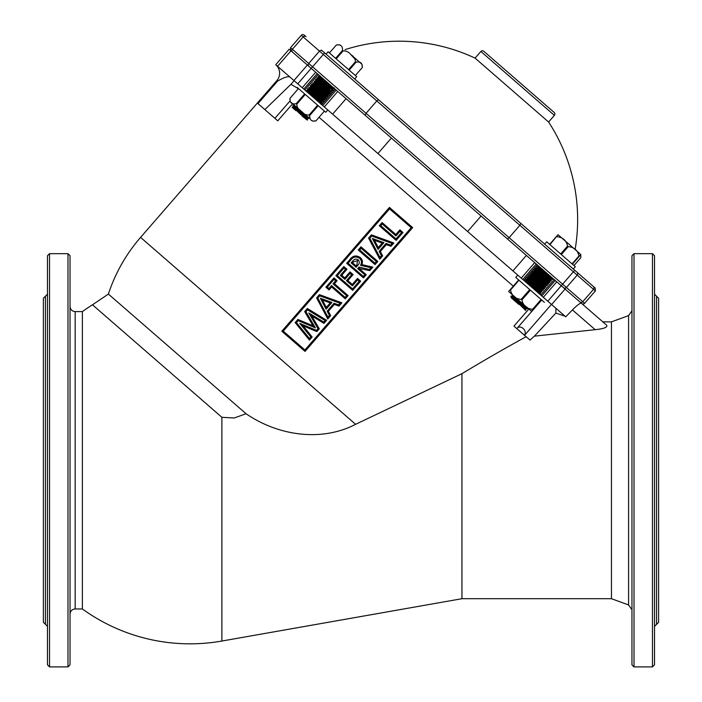 <?xml version="1.0" encoding="UTF-8"?>
<svg xmlns="http://www.w3.org/2000/svg" width="702" height="702" viewBox="0 0 702 702"><rect width="100%" height="100%" fill="white"/><g stroke="black" fill="none" stroke-linecap="round" stroke-linejoin="round"><path stroke-width="1.05" d="M301.298 35.302A2.053 2.053 0 0 1 304.194 35.1L306.028 36.697A2.053 2.027 -49 0 0 303.15 36.916L301.298 35.302L290.54 47.683L292.392 49.298L303.15 36.916L319.489 51.114A2.053 2.027 -49 0 1 322.358 50.895L595.173 288.039L595.375 290.935L319.489 51.114L308.722 63.496L312.548 66.813L324.657 52.887M302.22 87.732L315.681 72.253L317.225 73.596L303.773 89.075L313.461 97.508L322.771 105.598L321.77 104.73L335.223 89.251L336.223 90.119L317.225 73.596L318.225 74.465L304.773 89.944L293.927 80.519L307.379 65.04L311.197 68.366L312.548 66.813L584.608 303.317A2.053 2.053 0 0 1 581.712 303.518M551.912 277.615L537.881 266.944L538.215 266.549L539.671 267.541L555.229 280.493L526.386 255.423L512.925 270.893L523.771 280.326L537.232 264.847L552.772 279.378L536.618 266.699L551.43 280.923L535.275 268.243L550.078 282.476L533.932 269.787L548.736 284.02L532.581 271.341L533.871 271.577L536.486 274.289M334.854 88.926L318.339 76.264L319.621 76.509L322.253 79.229M333.81 88.531L318.603 74.798M575.113 249.552L580.642 254.352L575.113 249.552A178.413 178.413 0 0 0 548.595 122.025L554.387 115.365A2.053 2.053 0 0 0 554.185 112.469L483.757 51.255L554.185 112.469M345.103 49.605A178.413 178.413 0 0 1 475.078 58.117L548.595 122.025M475.078 58.117L480.87 51.457A2.053 2.053 0 0 1 483.757 51.255M321.49 50.132L326.053 54.107L321.49 50.132M340.373 66.55L544.673 244.147L546.691 241.821L575.324 266.716L573.306 269.033L577.878 273.008L573.306 269.033L575.324 266.716M579.887 301.921A2.053 2.027 131 0 0 582.757 301.702L593.523 289.321A2.053 2.027 131 0 0 593.339 286.451L577 272.253A2.053 2.027 131 0 1 577.184 275.123L566.426 287.504A2.053 2.027 131 0 1 563.548 287.723L563.548 287.723M507.353 238.882L509.108 237.68L519.866 225.298L520.814 223.403M365.101 115.216L366.04 113.32L376.807 100.939L378.553 99.737M654.518 650.938L654.518 639.557M654.518 340.426L654.518 317.664M656.563 624.35L658.616 622.297L658.616 298.271L656.563 296.226L656.563 624.35L654.518 626.395L654.518 519.699M67.989 666.9L49.535 666.9L49.535 253.668L67.989 253.668L67.989 666.9L70.042 664.847L70.042 639.557M70.042 340.426L70.042 317.664M611.451 598.709L628.58 604.948L628.58 315.619L611.451 321.858L611.451 598.709L461.942 598.709L221.885 641.04A183.547 183.547 0 0 1 82.388 608.967L75.167 608.967C72.06 609.266 70.349 610.977 70.042 614.092L70.042 519.699M631.958 664.847L631.958 255.721L634.011 253.668L634.011 666.9L631.958 664.847M461.942 598.709L461.942 373.683L355.607 424.315C321.463 442.102 278.185 435.775 246.051 413.732L234.178 417.997L221.885 417.295L92.471 304.8A183.547 183.547 0 0 0 82.388 311.6L75.167 311.6C72.06 311.302 70.349 309.591 70.042 306.476M221.885 641.04L221.885 417.295M82.388 608.967L82.388 311.6M70.042 496.937L70.042 255.721L67.989 253.668M70.042 602.904L70.042 628.176M70.042 664.847L70.042 460.284M49.535 666.9L47.482 664.847L47.482 255.721L49.535 253.668M45.437 296.226L45.437 624.35L43.384 622.297L43.384 298.271L47.482 294.173M654.518 496.937L654.518 255.721L652.465 253.668L634.011 253.668M652.465 253.668L652.465 666.9L654.518 664.847L654.518 460.284M246.051 413.732L108.389 294.068A164.689 164.689 0 0 1 140.575 237.39L276.851 80.625A11.276 11.276 0 0 0 275.737 64.707L289.189 49.228L307.379 65.04M276.851 80.625L277.492 81.178C283.134 77.825 287.179 76.36 289.628 76.781M275.737 64.707L277.562 66.295L291.014 50.816M555.914 308.266L555.844 313.092L534.406 336.153L595.191 329.686C603.72 328.817 607.572 327.351 606.747 325.28C601.509 320.726 601.509 320.726 606.747 325.28L581.44 303.282C580.273 302.825 577.281 305.037 572.446 309.915L565.751 316.813L547.806 301.211L561.258 285.732L555.229 280.493L541.777 295.972L547.806 301.211M534.406 336.153L530.028 340.101L524.534 335.328L551.447 304.378M526.131 336.723C506.756 347.271 485.354 359.591 461.942 373.683M305.028 351.421L281.809 331.239L389.443 207.423L412.662 227.606L305.028 351.421L304.922 349.973L411.214 227.702L412.662 227.606M309.433 340.093L295.138 322.569L297.867 319.436L312.978 325.746L304.677 311.6L307.362 308.503L326.649 320.296L323.964 323.385L311.767 315.953L319.287 328.773L316.821 331.598L303.124 325.895L312.153 336.969L309.433 340.093L309.459 338.504L310.81 336.951L299.754 323.385L316.541 330.37L318.024 328.65L308.819 312.96L311.767 315.953M327.773 319.006L316.584 297.894L319.41 294.647L341.865 302.79L338.969 306.125L334.354 304.422L328.396 311.293L330.668 315.672L327.773 319.006L327.983 317.199L329.431 315.523L327.158 311.144L334.047 303.22L334.354 304.422M329.019 289.961L325.868 287.215L333.95 277.913L337.109 280.66L334.442 283.722L348.113 295.603L345.287 298.85L331.616 286.969L329.019 289.961L328.922 288.513L331.519 285.53L345.191 297.402L346.665 295.709L348.113 295.603M352.685 290.347L335.863 275.719L343.84 266.541L346.972 269.261L341.751 275.263L344.796 277.913L350.017 271.902L353.088 274.579L347.867 280.581L352.299 284.433L357.52 278.431L360.661 281.16L352.685 290.347L352.579 288.899L359.222 281.265L357.625 279.879L352.404 285.881L346.428 280.686L351.641 274.684L353.088 274.579M363.487 277.922L346.665 263.294L349.614 259.898C352.597 255.651 356.133 254.861 360.24 257.537C362.425 259.503 362.987 261.864 361.925 264.61L372.859 267.129L369.822 270.63L359.143 268.524L366.268 274.719L363.487 277.922L363.382 276.474L364.821 274.815L357.695 268.62L359.038 267.085L369.454 269.489L369.822 270.63M375.052 264.61L358.231 249.991L360.995 246.814L377.816 261.434L375.052 264.61L374.956 263.162L376.369 261.539L377.816 261.434M379.764 259.196L368.576 238.092L371.402 234.837L393.848 242.989L390.953 246.314L386.346 244.621L380.379 251.483L382.651 255.87L379.764 259.196L379.966 257.397L381.423 255.721L379.15 251.334L386.039 243.41L386.346 244.621M396.121 240.374L379.299 225.754L382.09 222.552L395.858 234.512L399.912 229.844L402.966 232.502L396.121 240.374L396.025 238.926L401.518 232.608L400.017 231.291L399.912 229.844M551.623 304.536L565.075 289.057L606.747 325.28M555.844 313.092L565.049 316.198M541.672 299.956L541.093 300.219M332.616 114.154L467.62 231.511L481.081 216.032L336.223 90.119L322.771 105.598L324.315 106.941L332.616 114.154L346.068 98.675M315.681 72.253L311.197 68.366L297.745 83.836M526.386 255.423L481.081 216.032M537.232 264.847L536.231 263.978L522.771 279.457L541.777 295.972L540.777 295.103L554.229 279.624M565.075 289.057L561.258 285.732L574.71 270.252M377.922 153.536L391.374 138.057M654.518 281.011L654.518 269.629M70.042 281.011L70.042 269.629M293.927 80.519L277.562 66.295M512.925 270.893L467.62 231.511M277.492 81.178L257.985 103.624L277.781 120.832L292.646 103.729M274.912 118.34L289.829 101.185L274.912 118.34M264.856 109.591L290.944 84.31L299.113 89.11M541.707 299.991L516.812 328.624L513.952 326.132L528.817 309.029M524.368 335.187C527.93 330.765 520.006 323.876 516.839 328.641L524.534 335.328M382.178 243.111L374.464 240.321L378.29 247.578L382.178 243.111L383.933 242.655L378.088 249.385L372.323 238.452L374.464 240.321M351.132 262.917L352.571 261.258C354.115 259.02 355.993 258.547 358.187 259.837C359.793 261.749 359.626 263.627 357.678 265.47L356.125 267.251L351.132 262.917L352.579 262.811L356.019 265.812L356.897 264.803L357.511 260.609L353.343 261.934L352.579 262.811M369.454 269.489L370.972 267.752L360.556 265.347C361.978 262.68 361.644 260.337 359.564 258.31C355.958 256.046 352.895 256.792 350.386 260.574L348.113 263.197L363.382 276.474M330.194 302.913L322.481 300.123L326.307 307.388L330.194 302.913L331.949 302.457L326.097 309.187L320.331 298.253L322.481 300.123M319.287 328.773L318.024 328.65M308.819 312.96L323.762 322.06L323.964 323.385M316.821 331.598L316.541 330.37M323.762 322.06L325.079 320.542L326.649 320.296M303.124 325.895L299.754 323.385M325.079 320.542L307.564 309.836L307.362 308.503M312.153 336.969L310.81 336.951M307.564 309.836L305.932 311.714L304.677 311.6M305.932 311.714L315.417 327.869L312.978 325.746M295.138 322.569L296.481 322.587L309.459 338.504M315.417 327.869L298.148 320.665L297.867 319.436M402.966 232.502L401.518 232.608M400.017 231.291L395.954 235.96L395.858 234.512M379.299 225.754L380.747 225.649L396.025 238.926M395.954 235.96L382.186 223.991L382.09 222.552M378.29 247.578L378.088 249.385M380.379 251.483L379.15 251.334M382.651 255.87L381.423 255.721M386.039 243.41L390.645 245.112L390.953 246.314M390.645 245.112L392.102 243.445L393.848 242.989M368.576 238.092L369.814 238.232L379.966 257.397M392.102 243.445L371.709 236.047L371.402 234.837M358.231 249.991L359.678 249.886L374.956 263.162M376.369 261.539L361.091 248.254L360.995 246.814M356.019 265.812L356.125 267.251M356.897 264.803L357.678 265.47M358.187 259.837L357.511 260.609M359.406 268.225L359.038 267.085M359.143 268.524L357.695 268.62M370.972 267.752L372.859 267.129M366.268 274.719L364.821 274.815M360.556 265.347L361.925 264.61M359.564 258.31L360.24 257.537M346.665 263.294L348.113 263.197M347.867 280.581L346.428 280.686M352.299 284.433L352.404 285.881M351.641 274.684L350.114 273.35L350.017 271.902M357.52 278.431L357.625 279.879M350.114 273.35L344.893 279.352L344.796 277.913M360.661 281.16L359.222 281.265M344.893 279.352L340.303 275.368L341.751 275.263M340.303 275.368L345.524 269.366L346.972 269.261M335.863 275.719L337.311 275.623L352.579 288.899M345.524 269.366L343.945 267.988L343.84 266.541M345.287 298.85L345.191 297.402M331.616 286.969L331.519 285.53M346.665 295.709L332.994 283.827L334.442 283.722M332.994 283.827L335.661 280.765L337.109 280.66M325.868 287.215L327.316 287.118L328.922 288.513M335.661 280.765L334.055 279.361L333.95 277.913M326.307 307.388L326.097 309.187M328.396 311.293L327.158 311.144M330.668 315.672L329.431 315.523M334.047 303.22L338.654 304.914L338.969 306.125M338.654 304.914L340.11 303.246L341.865 302.79M316.584 297.894L317.822 298.034L327.983 317.199M340.11 303.246L319.717 295.849L319.41 294.647M281.809 331.239L283.257 331.142L304.922 349.973M389.443 207.423L389.549 208.871L283.257 331.142M544.383 302.316L515.751 277.422L517.769 275.105M531.449 311.302L532.967 309.556L531.449 311.302A2.325 2.325 0 0 1 531.265 311.153L508.818 291.646A2.325 2.325 0 0 1 508.643 291.479L510.161 289.733L508.643 291.479M518.664 279.958L510.161 289.733L510.503 290.031C511.784 295.788 515.356 298.894 521.217 299.35L521.911 299.947C523.157 305.677 526.728 308.783 532.625 309.257L541.128 299.482M532.625 309.257L532.967 309.556L541.47 299.78M521.911 299.947L530.405 290.163M521.217 299.35L529.72 289.566M510.503 290.031L519.006 280.256M297.13 87.381L325.763 112.267L327.781 109.951M304.668 93.928L296.165 103.712C291.786 104.554 289.724 102.764 289.979 98.333L290.198 101.606L309.24 118.147M296.165 103.712L296.762 104.221C296.928 107.204 298.482 109.582 301.43 111.346C303.589 114.014 306.151 115.225 309.134 114.979L309.731 115.497C309.494 119.937 311.556 121.736 315.918 120.876L324.412 111.1L315.918 120.884L312.644 121.113M309.134 114.979L317.637 105.203M309.731 115.497L318.225 105.721M296.762 104.221L305.256 94.445M289.979 98.333L298.473 88.549L289.97 98.324M580.738 254.607L580.861 257.625L573.982 265.549L580.87 257.625L580.642 254.352L558.195 234.845L580.642 254.352A2.325 2.325 0 0 1 580.817 254.519L579.299 256.265L580.817 254.519M549.605 244.357L558.011 234.696A2.325 2.325 0 0 1 558.195 234.845M557.291 236.398L556.835 236.732C562.688 237.179 566.26 240.286 567.549 246.051L568.234 246.648C574.113 247.113 577.685 250.219 578.957 255.967L579.299 256.265L572.411 264.18M525.386 310.117L511.056 296.104L524.929 309.722L525.763 310.451L525.447 309.091L511.126 297.718L518.927 304.501M523.587 307.16L511.31 297.508L510.889 296.297L527.044 308.977L512.302 294.673M513.136 295.402L527.211 308.783L511.056 296.104L512.337 296.341L512.232 294.77L512.679 294.998M525.754 308.74L527.211 308.783M538.899 293.638L540.496 293.497L524.341 280.818L525.798 280.87L528.413 283.573M525.017 281.23L526.623 282.801M534.459 287.653L525.859 279.08L540.663 293.304L524.508 280.625M540.496 293.497L540.242 292.067L525.798 280.87M535.81 286.109L527.202 277.527L542.005 291.76L525.859 279.08L527.141 279.317L529.764 282.028M527.141 279.317L541.593 290.549L541.839 291.953L525.693 279.273M537.153 284.564L528.545 275.983L543.357 290.207L527.202 277.527L528.483 277.773L531.107 280.484M541.593 290.549L541.926 290.163L527.456 278.94L527.035 277.746L543.357 290.207L542.936 288.97L528.483 277.773L528.799 277.387L536.723 285.047M528.799 277.413L528.378 276.202L544.533 288.855L529.896 274.438L544.699 288.662L528.545 275.983L529.834 276.219L532.449 278.931M536.354 279.791L544.278 287.451L544.62 287.065L530.142 275.868L529.729 274.631L545.875 287.311L531.238 272.885L547.393 285.547L546.972 284.328L533.95 274.122L532.493 273.131L535.143 275.842M542.936 288.996L544.699 288.662L544.278 287.425M543.76 283.941L531.484 274.289L531.072 273.078L547.218 285.758L532.581 271.341M542.576 283.661L546.042 287.118L529.896 274.438L531.177 274.675L533.801 277.387M544.594 287.065L546.042 287.118M533.09 271.946L538.618 277.185M543.927 282.116L547.393 285.547M545.937 285.521L547.393 285.565M546.972 284.354L547.306 283.968L532.836 272.771L532.414 271.551L548.569 284.213L533.766 269.989L535.521 269.647L543.453 277.308M547.279 283.968L548.569 284.213L548.315 282.783L533.871 271.577M548.315 282.809L548.657 282.423L534.178 271.226L533.766 270.007L549.912 282.669L535.108 268.436L536.872 268.129L536.618 266.699L537.907 266.935M547.797 279.299L535.521 269.647L535.108 268.436L551.254 281.116L536.451 266.892L552.606 279.572L549.894 278.334L536.872 268.103M548.631 282.423L549.912 282.669L549.666 281.23L535.214 270.033M549.148 277.755L551.43 280.905L549.973 280.879M540.075 267.322L552.772 279.378M538.381 290.137L540.242 292.067L541.839 291.953M543.164 290.409L541.9 290.163M532.836 272.745L531.238 272.885M561.354 254.572L568.234 246.648M560.67 253.975L567.549 246.051M572.069 263.882L578.957 255.967M549.947 244.656L558.011 234.696M544.673 244.147L573.306 269.033M538.215 266.549L540.075 268.515M548.701 276.614L551.342 279.326L551.009 279.712L536.556 268.489M538.732 270.059L544.796 275.763M534.178 271.226L536.038 273.157M532.836 272.771L534.696 274.701M531.151 274.675L531.484 274.289L533.353 276.255M530.142 275.868L532.002 277.799M543.243 288.619L528.799 277.387M527.114 279.326L527.456 278.94L535.38 286.6M540.558 291.707L526.105 280.484L534.038 288.145M539.206 293.26L534.731 289.856M524.517 305.291L512.653 295.963M511.126 297.718L513.171 299.464M546.454 280.853L548.315 282.783M545.112 282.397L546.972 284.328M546.042 287.092L545.629 285.881L531.177 274.675M544.278 287.451L529.834 276.219M541.075 287.039L542.936 288.97M537.039 291.681L538.46 293.094M525.28 305.949L526.79 307.546L525.342 306.581L512.337 296.341M326.053 54.107L328.071 51.781L342.392 64.224L356.704 76.676L354.685 78.993M355.423 59.53L350.789 54.563C353.747 56.344 355.309 58.722 355.466 61.688L356.054 62.206C360.424 61.355 362.486 63.145 362.25 67.585L362.021 64.312L350.798 54.554M307.388 120.103L301.799 115.76C309.573 122.113 308.977 121.192 300.008 112.978L293.05 106.116L308.924 118.357L292.804 105.669L293.296 107.45L300.982 114.768M293.287 106.292L307.581 119.902M308.248 117.936L299.034 109.275M305.449 114.891L308.924 118.357M313.636 97.315L318.945 102.273M306.476 91.629L306.063 90.391L306.511 90.646L322.192 103.071L310.144 93.155M314.005 93.98L321.692 101.299L322.376 102.878M315.479 95.182L323.727 101.334L308.02 88.9L315.479 95.182M307.599 88.645L309.24 89.11L323.306 100.088L323.727 101.334M320.989 97.016L323.236 99.517L309.17 88.531L308.757 87.294L309.196 87.548L324.877 99.982L312.829 90.058M317.497 92.857L310.547 85.995L326.412 98.236L310.266 85.556L311.548 85.793L314.18 88.513M318.041 89.338L325.728 96.648L326.412 98.236M319.515 90.54L327.764 96.683L312.057 84.258L319.515 90.54M318.962 88.276L324.289 93.226M319.392 87.794L327.071 95.103L327.764 96.683M325.026 92.374L327.272 94.875L313.206 83.889L312.785 82.652L313.232 82.906L328.913 95.332L316.865 85.416M322.929 89.514L317.611 84.565M320.314 86.732L329.106 95.112L328.694 93.901L314.242 82.696L314.549 82.318L322.508 89.996M314.549 82.345L314.136 81.107L314.584 81.353L330.265 93.787L318.217 83.871M324.28 87.961L315.479 79.554L331.8 92.041L315.479 79.554M326.974 90.128L330.449 93.568L330.037 92.348L315.584 81.151M331.116 91.62L316.821 78.01L333.143 90.497L316.821 78.01M317.506 78.431L331.8 92.041M332.467 90.075L318.173 76.457L333.871 88.891L334.485 88.943L334.073 87.706M318.848 76.878L333.143 90.497M318.848 91.313L311.442 84.196M317.62 89.83L319.015 91.12M320.191 89.768L316.269 86.109M321.656 85.188L323.052 86.478M295.902 110.635L292.12 107.345L293.427 107.292L307.099 118.085L308.731 118.55M339.575 44.796L336.302 45.033L329.413 52.948L336.311 45.033C340.672 44.182 342.734 45.972 342.497 50.412L343.085 50.93C346.051 50.676 348.622 51.887 350.789 54.563M355.361 75.5L362.25 67.585L355.361 75.509M349.175 70.121L356.054 62.206M348.578 69.603L355.466 61.688M335.609 58.336L342.497 50.412M336.205 58.845L343.085 50.93M320.551 76.492L321.779 78.071M330.879 87.338L318.585 77.676L326.544 85.354M329.536 88.891L317.243 79.221L325.202 86.908M327.72 89.277L329.966 91.778L315.9 80.765L323.85 88.452M326.369 90.821L328.624 93.322L314.549 82.318M313.206 83.889L321.165 91.55M311.548 85.793L325.596 96.806L326.333 96.639L312.267 85.626L319.814 93.094M322.341 95.463L324.587 97.964L310.512 86.96L318.471 94.647M309.17 88.531L317.128 96.192M319.647 98.561L321.893 101.062L307.827 90.058L315.777 97.736M318.304 100.114L320.551 102.606L307.09 91.962M296.174 106.792L294.638 105.905L302.325 113.215M305.317 116.751L307.16 118.664L307.476 118.305M329.554 84.319L319.621 76.509M332.73 89.286L318.655 78.273L320.902 80.774M331.8 92.015L331.379 90.804L317.313 79.826L319.559 82.318M322.078 84.696L330.037 92.348L330.37 91.988M327.343 95.446L313.276 84.468L315.523 86.969M316.699 90.883L324.245 98.35L310.205 87.338L310.512 86.96M315.356 92.436L321.463 98.175M308.862 88.891L311.486 91.611M322.297 101.281L321.56 101.448L307.52 90.435M312.662 95.525L320.349 102.843L316.102 99.789M305.914 115.26L294.033 105.923L294.366 105.528M307.581 119.875L307.16 118.664L292.716 107.459M480.87 51.457L554.387 115.365M292.576 52.167A2.053 2.027 -49 0 1 292.392 49.298L308.722 63.496A2.053 2.027 -49 0 0 308.906 66.365M75.167 608.967L75.167 311.6M140.575 237.39L355.607 424.315M319.041 117.295L513.276 286.144M411.214 227.702L389.549 208.871M543.322 297.315L556.774 281.844M521.226 278.115L534.687 262.636M324.315 106.941L337.776 91.462M290.944 84.31L294.103 80.677M595.191 329.686L572.446 309.915M382.186 223.991L380.747 225.649M372.323 238.452L383.933 242.655M371.709 236.047L369.814 238.232M361.091 248.254L359.678 249.886M343.945 267.988L337.311 275.623M334.055 279.361L327.316 287.118M320.331 298.253L331.949 302.457M319.717 295.849L317.822 298.034M298.148 320.665L296.481 322.587M352.571 261.258L353.343 261.934M350.386 260.574L349.614 259.898M584.608 303.317L595.375 290.935M290.54 47.683L290.742 50.579M652.465 666.9L634.011 666.9M628.58 604.948L631.958 609.766M45.437 624.35L47.482 626.395M611.451 321.858L602.807 321.858M108.389 294.068L92.471 304.8M656.563 296.226L654.518 294.173M628.58 315.619L631.958 310.802M538.215 266.576L537.802 265.365M525.772 280.87L525.693 279.291M527.211 308.757L527.123 307.186M552.772 279.352L552.351 278.141M318.585 77.703L318.339 76.264M333.038 88.9L334.292 89.145M331.686 90.444L332.95 90.69M316.909 79.607L316.821 78.036M330.344 91.997L331.607 92.243M315.558 81.151L315.479 79.58M328.694 93.928L330.265 93.787M327.65 95.095L328.913 95.332M326.307 96.639L327.571 96.885M311.521 85.802L311.442 84.222M324.657 98.57L326.228 98.429M310.512 86.987L310.1 85.776M323.622 99.737L324.877 99.982M322.271 101.281L323.534 101.527M307.485 90.444L307.406 88.864M321.033 104.396L320.621 103.185L322.192 103.071M294.366 105.563L293.954 104.344M317.014 77.808L318.585 77.676M292.804 105.669L294.059 105.914M308.924 118.331L308.511 117.111M325.07 99.754L324.657 98.543M311.635 84.003L312.899 84.249M315.672 79.361L316.935 79.607M333.143 90.47L332.73 89.259"/></g></svg>
